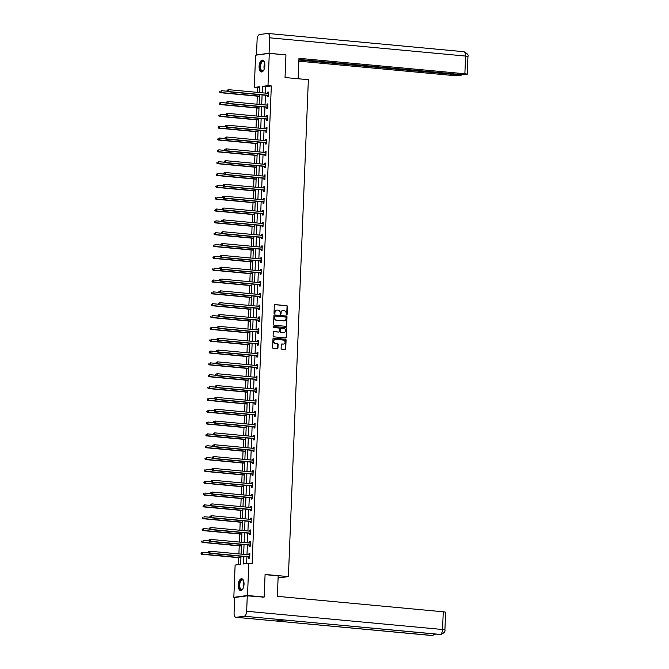 <?xml version="1.0" encoding="UTF-8"?>
<svg xmlns="http://www.w3.org/2000/svg" width="669" height="669" viewBox="0 0 669 669"><rect width="100%" height="100%" fill="white"/><g stroke="black" fill="none" stroke-linecap="round" stroke-linejoin="round"><path stroke-width="1" d="M286.625 314.882A0.527 0.46 82.4 0 0 287.101 314.405L287.419 306.494A0.753 0.652 82.4 0 0 286.8 305.683L275.026 304.587A0.753 0.652 82.4 0 0 274.34 305.273L274.022 313.184A0.527 0.46 82.4 0 0 274.942 313.268L274.984 312.247A2.392 2.091 82.4 0 1 277.167 310.056L278.153 310.148A2.392 2.091 82.4 0 1 280.144 312.724L280.11 313.753A0.527 0.46 82.4 0 0 281.022 313.836L281.064 312.816A2.392 2.091 82.4 0 1 283.255 310.625L284.233 310.717A2.392 2.091 82.4 0 1 286.232 313.293L286.19 314.321A0.527 0.46 82.4 0 0 286.625 314.882M286.524 314.856A0.527 0.46 82.4 0 0 286.733 314.455L287.051 306.544A0.753 0.652 82.4 0 0 286.424 305.733L274.725 304.646M274.357 313.728A0.527 0.46 82.4 0 0 274.566 313.318L274.984 312.247M280.445 314.296A0.527 0.46 82.4 0 0 280.654 313.886L281.064 312.816M238.256 585.032A5.946 2.852 95.3 0 1 241.693 578.718A5.946 2.852 95.3 0 1 244.026 584.263A5.946 2.852 95.3 0 1 240.589 590.568A5.946 2.852 95.3 0 1 238.256 585.032M259.087 66.432A5.946 2.852 95.3 0 1 262.524 60.126A5.946 2.852 95.3 0 1 264.857 65.662A5.946 2.852 95.3 0 1 261.42 71.976A5.946 2.852 95.3 0 1 259.087 66.432M281.114 348.39A0.753 0.652 82.4 0 0 281.733 349.201L285.036 349.511A0.753 0.652 82.4 0 0 285.722 348.825L286.073 340.036A0.753 0.652 82.4 0 0 285.454 339.233L273.68 338.138A0.753 0.652 82.4 0 0 272.994 338.815L272.643 347.604A0.753 0.652 82.4 0 0 273.261 348.415L277.259 348.783A0.753 0.652 82.4 0 0 277.936 348.097L278.087 344.334A0.753 0.652 82.4 0 0 277.468 343.532L275.486 343.348A1.999 1.748 82.4 0 1 275.645 339.367L283.397 340.086A1.999 1.748 82.4 0 1 283.238 344.067L281.942 343.95A0.753 0.652 82.4 0 0 281.264 344.635L281.114 348.39M259.823 87.463L254.304 87.447L255.6 55.201L269.289 53.378L285.947 54.933L285.036 77.537L308.359 79.711L288.398 576.611L265.083 574.437L264.171 597.041L247.513 595.494L233.824 597.317L235.12 565.071L240.673 564.335L240.991 556.223M269.289 53.378L267.993 85.624L262.44 86.36L262.181 92.807M243.558 556.457L243.257 563.992L248.809 563.248L252.138 563.566L271.321 85.933L267.993 85.624M248.809 563.248L247.513 595.494M285.964 326.347A0.753 0.652 82.4 0 0 286.65 325.669L287.001 316.88A0.753 0.652 82.4 0 0 286.382 316.069L274.608 314.974A0.753 0.652 82.4 0 0 273.922 315.659L273.571 324.448A0.753 0.652 82.4 0 0 274.198 325.251L285.964 326.347M286.541 328.454L286.19 337.243A0.753 0.652 82.4 0 1 285.504 337.929L273.73 336.833A0.753 0.652 82.4 0 1 273.103 336.03L273.261 332.267A0.753 0.652 82.4 0 1 273.939 331.581L278.714 332.025A0.753 0.652 82.4 0 0 279.399 331.339L279.5 328.847A0.753 0.652 82.4 0 0 278.873 328.044L273.905 327.576A0.527 0.46 82.4 0 1 273.947 326.539L285.914 327.651A0.753 0.652 82.4 0 1 286.541 328.454L286.19 337.243M278.095 577.983L288.398 576.611M271.321 85.933L265.777 86.669L265.518 93.116M265.434 95.224L265.041 104.949M264.957 107.057L264.564 116.782M264.481 118.89L264.088 128.624M264.004 130.723L263.611 140.457M263.527 142.556L263.134 152.289M263.051 154.397L262.666 164.122M262.583 166.23L262.189 175.955M262.106 178.063L261.713 187.797M261.629 189.896L261.236 199.63M261.153 201.729L260.759 211.463M260.676 213.57L260.283 223.295M260.199 225.403L259.815 235.128M259.723 237.236L259.338 246.961M259.254 249.069L258.861 258.803M258.778 260.902L258.385 270.636M258.301 272.743L257.908 282.469M257.824 284.576L257.431 294.301M257.348 296.409L256.963 306.134M256.871 308.242L256.486 317.976M256.403 320.075L256.01 329.809M255.926 331.916L255.533 341.642M255.449 343.749L255.056 353.475M254.973 355.582L254.58 365.307M254.496 367.415L254.111 377.149M254.019 379.248L253.635 388.982M253.551 391.089L253.158 400.815M253.074 402.922L252.681 412.648M252.598 414.755L252.205 424.481M252.121 426.588L251.728 436.322M251.644 438.421L251.251 448.155M251.168 450.262L250.783 459.988M250.699 462.095L250.306 471.821M250.223 473.928L249.83 483.654M249.746 485.761L249.353 495.495M249.269 497.594L248.876 507.328M248.793 509.435L248.4 519.161M248.316 521.268L247.931 530.994M247.839 533.101L247.455 542.827M247.371 544.934L246.978 554.668M246.894 556.767L246.618 563.541M267.349 95.5L267.299 96.729L268.227 96.604L268.411 92.054L267.483 92.18L267.441 93.292M266.872 107.333L266.831 108.562L267.751 108.437L267.935 103.887L267.006 104.013L266.964 105.133M266.404 119.166L266.354 120.395L267.274 120.278L267.458 115.72L266.538 115.846L266.488 116.966M265.928 131.007L265.877 132.228L266.797 132.111L266.981 127.553L266.061 127.679L266.011 128.799M265.451 142.84L265.401 144.069L266.329 143.944L266.505 139.395L265.585 139.512L265.543 140.632M264.974 154.673L264.924 155.902L265.852 155.777L266.036 151.227L265.108 151.353L265.066 152.465M264.498 166.506L264.447 167.735L265.376 167.61L265.56 163.06L264.631 163.186L264.589 164.306M264.021 178.339L263.971 179.568L264.899 179.451L265.083 174.893L264.155 175.019L264.113 176.139M263.553 190.18L263.502 191.401L264.422 191.284L264.606 186.726L263.686 186.852L263.636 187.972M263.076 202.013L263.026 203.242L263.946 203.117L264.13 198.568L263.21 198.685L263.16 199.805M262.599 213.846L262.549 215.075L263.477 214.95L263.653 210.4L262.733 210.526L262.683 211.638M262.123 225.679L262.072 226.908L263.001 226.783L263.185 222.233L262.256 222.359L262.215 223.479M261.646 237.512L261.596 238.741L262.524 238.616L262.708 234.066L261.78 234.192L261.738 235.312M261.169 249.353L261.119 250.574L262.047 250.457L262.231 245.899L261.303 246.025L261.261 247.145M260.701 261.186L260.651 262.415L261.571 262.29L261.755 257.741L260.826 257.858L260.785 258.978M260.224 273.019L260.174 274.248L261.094 274.123L261.278 269.574L260.358 269.699L260.308 270.811M259.748 284.852L259.697 286.081L260.626 285.956L260.801 281.406L259.881 281.532L259.831 282.653M259.271 296.685L259.221 297.914L260.149 297.789L260.333 293.239L259.405 293.365L259.363 294.485M258.794 308.526L258.744 309.747L259.672 309.63L259.856 305.072L258.928 305.198L258.886 306.318M258.318 320.359L258.267 321.588L259.196 321.463L259.38 316.914L258.451 317.031L258.41 318.151M257.841 332.192L257.799 333.421L258.719 333.296L258.903 328.747L257.975 328.864L257.933 329.984M257.373 344.025L257.322 345.254L258.242 345.129L258.426 340.58L257.506 340.705L257.456 341.817M256.896 355.858L256.846 357.087L257.774 356.962L257.95 352.412L257.03 352.538L256.98 353.658M256.419 367.699L256.369 368.92L257.297 368.803L257.481 364.245L256.553 364.371L256.511 365.491M255.943 379.532L255.893 380.761L256.821 380.636L257.005 376.087L256.076 376.204L256.035 377.324M255.466 391.365L255.416 392.594L256.344 392.469L256.528 387.92L255.6 388.037L255.558 389.157M254.989 403.198L254.948 404.427L255.867 404.302L256.051 399.753L255.123 399.878L255.081 400.99M254.521 415.031L254.471 416.26L255.391 416.135L255.575 411.586L254.655 411.711L254.605 412.832M254.044 426.872L253.994 428.093L254.914 427.976L255.098 423.418L254.178 423.544L254.128 424.664M253.568 438.705L253.518 439.934L254.446 439.809L254.621 435.26L253.702 435.377L253.66 436.497M253.091 450.538L253.041 451.767L253.969 451.642L254.153 447.093L253.225 447.21L253.183 448.33M252.614 462.371L252.564 463.6L253.492 463.475L253.676 458.926L252.748 459.051L252.706 460.163M252.138 474.204L252.088 475.433L253.016 475.308L253.2 470.759L252.272 470.884L252.23 472.005M251.669 486.037L251.619 487.266L252.539 487.149L252.723 482.592L251.803 482.717L251.753 483.838M251.193 497.878L251.143 499.107L252.062 498.982L252.246 494.424L251.327 494.55L251.276 495.67M250.716 509.711L250.666 510.94L251.594 510.815L251.77 506.266L250.85 506.383L250.8 507.503M250.239 521.544L250.189 522.773L251.118 522.648L251.301 518.099L250.373 518.224L250.331 519.336M249.763 533.377L249.713 534.606L250.641 534.481L250.825 529.932L249.897 530.057L249.855 531.178M249.286 545.21L249.236 546.439L250.164 546.322L250.348 541.765L249.42 541.89L249.378 543.011M248.818 557.051L248.768 558.281L249.688 558.155L249.872 553.598L248.943 553.723L248.901 554.844M257.632 87.756L257.448 92.364M257.297 96.135L256.971 104.197M256.821 107.977L256.495 116.038M256.344 119.81L256.026 127.871M255.867 131.642L255.55 139.704M255.399 143.475L255.073 151.537M254.922 155.308L254.596 163.37M254.446 167.15L254.12 175.203M253.969 178.983L253.643 187.044M253.492 190.816L253.175 198.877M253.016 202.648L252.698 210.71M252.548 214.481L252.221 222.543M252.071 226.323L251.745 234.376M251.594 238.156L251.268 246.217M251.118 249.989L250.791 258.05M250.641 261.822L250.315 269.883M250.164 273.654L249.846 281.716M249.688 285.487L249.37 293.549M249.219 297.329L248.893 305.39M248.743 309.162L248.416 317.223M248.266 320.995L247.94 329.056M247.789 332.828L247.463 340.889M247.313 344.66L246.995 352.722M246.836 356.502L246.518 364.563M246.368 368.335L246.041 376.396M245.891 380.168L245.565 388.229M245.414 392.001L245.088 400.062M244.938 403.833L244.611 411.895M244.461 415.675L244.143 423.736M243.984 427.508L243.667 435.569M243.516 439.341L243.19 447.402M243.039 451.174L242.713 459.235M242.563 463.007L242.237 471.068M242.086 474.848L241.76 482.909M241.609 486.681L241.283 494.742M241.133 498.514L240.815 506.575M240.664 510.347L240.338 518.408M240.188 522.18L239.862 530.241M239.711 534.021L239.385 542.082M239.234 545.854L238.908 553.915M238.758 557.687L238.482 564.628M235.154 597.442L233.824 597.317M264.171 597.041L262.608 597.25M259.614 92.565L259.856 86.702L254.304 87.447M241.083 554.116L241.467 544.382M241.551 542.283L241.944 532.549M242.027 530.45L242.421 520.716M242.504 518.609L242.897 508.883M242.981 506.776L243.374 497.05M243.457 494.943L243.851 485.209M243.934 483.11L244.319 473.376M244.402 471.277L244.795 461.543M244.879 459.436L245.272 449.71M245.356 447.603L245.749 437.877M245.832 435.77L246.225 426.036M246.309 423.937L246.702 414.203M246.786 412.104L247.17 402.37M247.262 400.263L247.647 390.537M247.731 388.43L248.124 378.704M248.207 376.597L248.6 366.863M248.684 364.764L249.077 355.03M249.161 352.931L249.554 343.197M249.637 341.09L250.022 331.364M250.114 329.257L250.499 319.531M250.582 317.424L250.975 307.698M251.059 305.591L251.452 295.857M251.536 293.758L251.929 284.024M252.012 281.917L252.405 272.191M252.489 270.084L252.874 260.358M252.966 258.251L253.35 248.525M253.434 246.418L253.827 236.684M253.911 234.585L254.304 224.851M254.387 222.744L254.78 213.018M254.864 210.911L255.257 201.185M255.341 199.078L255.734 189.352M255.817 187.245L256.202 177.511M256.286 175.412L256.679 165.678M256.762 163.571L257.155 153.845M257.239 151.738L257.632 142.012M257.716 139.905L258.109 130.179M258.192 128.072L258.585 118.338M258.669 116.239L259.054 106.505M259.146 104.397L259.53 94.672M262.097 94.914L261.704 104.64M261.621 106.747L261.236 116.473M261.144 118.58L260.759 128.306M260.676 130.413L260.283 140.147M260.199 142.246L259.806 151.98M259.723 154.087L259.329 163.813M259.246 165.92L258.853 175.646M258.769 177.753L258.385 187.479M258.293 189.586L257.908 199.32M257.824 201.419L257.431 211.153M257.348 213.26L256.955 222.986M256.871 225.093L256.478 234.819M256.394 236.926L256.001 246.652M255.918 248.759L255.533 258.493M255.441 260.592L255.056 270.326M254.973 272.434L254.58 282.159M254.496 284.266L254.103 293.992M254.019 296.099L253.626 305.825M253.543 307.932L253.15 317.666M253.066 319.765L252.673 329.499M252.589 331.598L252.205 341.332M252.121 343.44L251.728 353.165M251.644 355.272L251.251 364.998M251.168 367.105L250.775 376.839M250.691 378.938L250.298 388.672M250.214 390.771L249.821 400.505M249.738 402.613L249.353 412.338M249.261 414.446L248.876 424.171M248.793 426.278L248.4 436.012M248.316 438.111L247.923 447.845M247.839 449.944L247.446 459.678M247.363 461.786L246.97 471.511M246.886 473.619L246.501 483.344M246.409 485.451L246.025 495.185M245.941 497.284L245.548 507.018M245.464 509.117L245.071 518.851M244.988 520.959L244.595 530.684M244.511 532.792L244.118 542.517M244.034 544.625L243.65 554.35M265.777 86.669L262.44 86.36M267.483 92.18L268.403 92.263M267.006 104.013L267.926 104.096M266.538 115.846L267.449 115.929M266.061 127.679L266.973 127.762M265.585 139.512L266.496 139.604M265.108 151.353L266.028 151.437M264.631 163.186L265.551 163.269M264.155 175.019L265.075 175.102M263.686 186.852L264.598 186.935M263.21 198.685L264.121 198.777M262.733 210.526L263.645 210.61M262.256 222.359L263.176 222.443M261.78 234.192L262.7 234.275M261.303 246.025L262.223 246.108M260.826 257.858L261.746 257.95M260.358 269.699L261.27 269.783M259.881 281.532L260.793 281.616M259.405 293.365L260.325 293.448M258.928 305.198L259.848 305.281M258.451 317.031L259.371 317.114M257.975 328.864L258.895 328.956M257.506 340.705L258.418 340.789M257.03 352.538L257.941 352.622M256.553 364.371L257.473 364.454M256.076 376.204L256.996 376.287M255.6 388.037L256.52 388.129M255.123 399.878L256.043 399.962M254.655 411.711L255.566 411.795M254.178 423.544L255.09 423.628M253.702 435.377L254.613 435.46M253.225 447.21L254.145 447.302M252.748 459.051L253.668 459.135M252.272 470.884L253.191 470.968M251.803 482.717L252.715 482.801M251.327 494.55L252.238 494.634M250.85 506.383L251.761 506.475M250.373 518.224L251.293 518.308M249.897 530.057L250.816 530.141M249.42 541.89L250.34 541.974M248.943 553.723L249.863 553.807M282.653 310.667A2.392 2.091 82.4 0 0 280.696 312.858M276.573 310.098A2.392 2.091 82.4 0 0 274.608 312.298M285.906 326.347A0.753 0.652 82.4 0 0 286.282 325.711L286.633 316.93A0.753 0.652 82.4 0 0 286.014 316.119L274.307 315.032M286.056 317.616A0.527 0.46 82.4 0 0 285.621 317.047L275.285 316.086A0.527 0.46 82.4 0 0 274.808 316.562L274.767 317.641A2.392 2.091 82.4 0 0 276.757 320.225L283.823 320.877A2.392 2.091 82.4 0 0 286.014 318.695L286.056 317.616M275.11 316.111L274.917 316.136A0.527 0.46 82.4 0 0 274.441 316.613L274.808 316.562M284.049 320.886A2.392 2.091 82.4 0 1 283.455 320.928L276.389 320.275A2.392 2.091 82.4 0 1 274.39 317.691L274.441 316.613M285.437 337.92A0.753 0.652 82.4 0 0 285.814 337.293M273.638 331.64L278.346 332.075A0.753 0.652 82.4 0 0 278.597 332.041M273.696 326.597L285.914 327.651M283.673 332.485A1.999 1.748 82.4 0 0 283.832 328.504L281.097 328.253A0.753 0.652 82.4 0 0 280.411 328.931L280.319 331.431A0.753 0.652 82.4 0 0 280.938 332.234L283.296 332.535A1.999 1.748 82.4 0 0 283.832 332.493M280.846 328.287L280.729 328.303A0.753 0.652 82.4 0 0 280.043 328.981L280.411 328.931M283.296 332.535L280.57 332.284A0.753 0.652 82.4 0 1 279.943 331.481L280.043 328.981M286.173 328.504A0.753 0.652 82.4 0 0 285.546 327.701M283.397 344.075A1.999 1.748 82.4 0 1 282.87 344.117L281.641 344.008M275.118 339.409A1.999 1.748 82.4 0 0 275.118 343.398L275.486 343.348M277.192 348.775A0.753 0.652 82.4 0 0 277.568 348.148L277.719 344.384A0.753 0.652 82.4 0 0 277.1 343.582L275.118 343.398M284.969 349.502A0.753 0.652 82.4 0 0 285.354 348.875L285.705 340.086A0.753 0.652 82.4 0 0 285.078 339.283L273.37 338.188M227.176 91.218L221.163 90.658L221.088 92.556L220.168 92.682L259.463 96.344M219.967 91.946L220.001 91.185L219.599 91.996L221.088 92.556L259.472 96.135M220.168 92.682L219.599 91.996M227.025 90.248L227 91.009L227.025 90.248L228.564 89.671L268.01 93.351A0.761 0.669 82.4 0 0 268.261 93.317L268.361 93.284M227.401 90.198L228.564 89.671L228.489 91.569L227.56 91.695L267.006 95.366A0.761 0.669 82.4 0 1 267.257 95.45L268.252 96.002M268.277 95.374L268.177 95.324A0.761 0.669 82.4 0 0 267.935 95.249L228.489 91.569L227.368 90.959M267.675 93.317L268.369 93.066M227 91.009L227.56 91.695M263.787 70.078A5.151 2.467 95.3 0 1 263.452 70.513A5.151 2.467 95.3 0 1 260.241 68.949A5.151 2.467 95.3 0 1 261.044 62.409A5.151 2.467 95.3 0 1 264.247 61.933A5.151 2.467 95.3 0 1 264.498 62.426M264.347 62.108A4.767 2.291 -84.7 0 0 263.277 61.381A4.767 2.291 -84.7 0 0 261.002 63.798A4.767 2.291 -84.7 0 0 260.734 68.765A4.767 2.291 -84.7 0 0 262.39 70.872A4.767 2.291 -84.7 0 0 263.578 70.354M262.884 60.21A5.912 2.835 -84.7 0 0 260.182 63.363A5.912 2.835 -84.7 0 0 259.898 69.367A5.912 2.835 -84.7 0 0 261.788 71.959M242.956 588.678A5.151 2.467 95.3 0 1 242.621 589.113A5.151 2.467 95.3 0 1 239.41 587.541A5.151 2.467 95.3 0 1 240.213 581.001A5.151 2.467 95.3 0 1 243.416 580.533A5.151 2.467 95.3 0 1 243.667 581.018M243.524 580.709A4.767 2.291 -84.7 0 0 242.446 579.981A4.767 2.291 -84.7 0 0 240.171 582.39A4.767 2.291 -84.7 0 0 239.912 587.365A4.767 2.291 -84.7 0 0 241.568 589.473A4.767 2.291 -84.7 0 0 242.755 588.954M242.053 578.802A5.912 2.835 -84.7 0 0 239.351 581.955A5.912 2.835 -84.7 0 0 239.076 587.967A5.912 2.835 -84.7 0 0 240.957 590.551M298.148 78.758L298.968 58.32L464.871 73.774L465.591 56.062L269.699 37.815L269.072 53.252L285.395 54.875M298.851 61.163L452.294 75.446A4.574 0.435 -177.7 0 0 458.516 75.53L461.267 75.162L298.901 60.034M269.699 37.815A4.691 2.25 -84.7 0 0 267.851 33.45A4.691 2.25 -84.7 0 0 267.608 33.458L259.58 34.52A4.691 2.25 -84.7 0 0 257.113 39.496L256.495 54.933L269.072 53.252M298.926 59.449L463.893 74.811L466.653 74.443A4.574 0.435 -177.7 0 0 467.23 74.251A4.574 0.435 -177.7 0 0 464.871 73.774M461.292 74.568L461.267 75.162M284.944 54.833L285.395 54.774M256.495 54.933L257.164 54.992M265.075 574.638L278.179 575.858L277.359 596.338L443.263 611.792A4.574 0.435 2.3 0 1 445.621 612.269L444.91 629.989A4.574 0.435 2.3 0 0 442.552 629.504L443.263 611.792M236.174 617.303L276.146 621.024L284.174 619.954L244.202 616.233L236.174 617.303A4.691 2.25 -84.7 0 1 235.923 617.303A4.691 2.25 -84.7 0 1 234.083 612.938L234.702 597.501L247.279 595.828L263.619 597.116M244.202 616.233A4.691 2.25 -84.7 0 0 246.66 611.265L247.279 595.828M439.642 634.429A4.691 2.25 -84.7 0 0 439.859 634.48A4.691 2.25 -84.7 0 0 440.093 634.48L440.879 634.463C444.116 632.983 445.462 631.494 444.91 629.989M431.572 635.5A4.691 2.25 -84.7 0 0 431.814 635.55A4.691 2.25 -84.7 0 0 432.065 635.542L435.619 634.087M226.699 103.051L220.686 102.491L220.611 104.389L219.691 104.515L258.987 108.177M219.491 103.779L219.524 103.018L219.123 103.829L220.611 104.389L258.995 107.968M219.691 104.515L219.123 103.829M226.222 114.892L220.218 114.332L220.134 116.222L219.215 116.347L258.518 120.01M219.014 115.612L219.047 114.851L218.646 115.662L220.134 116.222L258.527 119.801M219.215 116.347L218.646 115.662M226.557 102.081L226.523 102.842L226.557 102.081L228.087 101.512L267.533 105.184A0.761 0.669 82.4 0 0 267.784 105.15L267.884 105.117M226.925 102.031L228.087 101.512L228.012 103.402L227.092 103.528L266.53 107.199A0.761 0.669 82.4 0 1 266.78 107.283L267.776 107.843M267.801 107.216L267.709 107.157A0.761 0.669 82.4 0 0 267.458 107.082L228.012 103.402L226.891 102.792M267.199 105.15L267.893 104.908M226.523 102.842L227.092 103.528M226.08 113.922L226.047 114.675L226.08 113.922L227.611 113.345L267.056 117.016A0.761 0.669 82.4 0 0 267.307 116.983L267.408 116.95M226.448 113.872L227.611 113.345L227.535 115.244L226.615 115.361L266.061 119.04A0.761 0.669 82.4 0 1 266.304 119.115L267.299 119.676M267.324 119.049L267.232 118.99A0.761 0.669 82.4 0 0 266.981 118.915L227.535 115.244L226.415 114.625M266.73 116.983L267.416 116.74M226.047 114.675L226.615 115.361M225.746 126.725L219.741 126.165L219.666 128.063L218.738 128.18L258.042 131.843M218.546 127.445L218.571 126.692L218.169 127.495L219.666 128.063L258.05 131.634M218.738 128.18L218.169 127.495M225.269 138.558L219.265 137.998L219.189 139.896L218.261 140.022L257.565 143.676M218.069 139.286L218.094 138.525L217.693 139.328L219.189 139.896L257.573 143.467M218.261 140.022L217.693 139.328M224.792 150.391L218.788 149.831L218.713 151.729L217.785 151.855L257.088 155.509M217.592 151.119L217.626 150.358L217.224 151.169L218.713 151.729L257.097 155.308M217.785 151.855L217.224 151.169M225.604 125.755L225.57 126.508L225.604 125.755L227.142 125.178L266.588 128.849A0.761 0.669 82.4 0 0 266.839 128.824L266.931 128.782M225.971 125.705L227.142 125.178L227.067 127.077L226.139 127.202L265.585 130.873A0.761 0.669 82.4 0 1 265.827 130.948L266.822 131.509M266.847 130.881L266.755 130.823A0.761 0.669 82.4 0 0 266.505 130.748L227.067 127.077L225.946 126.466M266.254 128.824L266.939 128.573M225.57 126.508L226.139 127.202M225.127 137.588L225.093 138.349L225.127 137.588L226.666 137.011L266.111 140.691A0.761 0.669 82.4 0 0 266.362 140.657L266.463 140.615M225.495 137.538L226.666 137.011L226.59 138.909L225.662 139.035L265.108 142.706A0.761 0.669 82.4 0 1 265.35 142.781L266.354 143.342M266.379 142.714L266.279 142.664A0.761 0.669 82.4 0 0 266.036 142.581L226.59 138.909L225.47 138.299M265.777 140.657L266.471 140.406M225.093 138.349L225.662 139.035M224.65 149.421L224.625 150.182L224.65 149.421L226.189 148.844L265.635 152.524A0.761 0.669 82.4 0 0 265.886 152.49L265.986 152.457M225.018 149.371L226.189 148.844L226.114 150.742L225.185 150.868L264.631 154.539A0.761 0.669 82.4 0 1 264.882 154.623L265.877 155.175M265.902 154.547L265.802 154.497A0.761 0.669 82.4 0 0 265.56 154.422L226.114 150.742L224.993 150.132M265.3 152.49L265.994 152.239M224.625 150.182L225.185 150.868M224.324 162.224L218.311 161.664L218.236 163.562L217.308 163.688L256.612 167.35M217.116 162.952L217.149 162.191L216.748 163.002L218.236 163.562L256.62 167.141M217.308 163.688L216.748 163.002M224.174 161.254L224.148 162.015L224.174 161.254L225.712 160.685L265.158 164.357A0.761 0.669 82.4 0 0 265.409 164.323L265.509 164.29M224.55 161.204L225.712 160.685L225.637 162.575L224.709 162.701L264.155 166.372A0.761 0.669 82.4 0 1 264.406 166.456L265.401 167.016M265.426 166.38L265.325 166.33A0.761 0.669 82.4 0 0 265.083 166.255L225.637 162.575L224.516 161.965M264.824 164.323L265.518 164.081M224.148 162.015L224.709 162.701M223.847 174.065L217.835 173.505L217.76 175.395L216.84 175.521L256.135 179.183M216.639 174.785L216.672 174.024L216.271 174.835L217.76 175.395L256.143 178.974M216.84 175.521L216.271 174.835M223.705 173.095L223.672 173.848L223.705 173.095L225.236 172.518L264.681 176.19A0.761 0.669 82.4 0 0 264.932 176.156L265.033 176.123M224.073 173.045L225.236 172.518L225.16 174.417L224.24 174.534L263.678 178.213A0.761 0.669 82.4 0 1 263.929 178.288L264.924 178.849M264.949 178.222L264.857 178.163A0.761 0.669 82.4 0 0 264.606 178.088L225.16 174.417L224.04 173.798M264.347 176.156L265.041 175.914M223.672 173.848L224.24 174.534M223.371 185.898L217.366 185.338L217.283 187.236L216.363 187.353L255.667 191.016M216.162 186.618L216.196 185.865L215.794 186.668L217.283 187.236L255.675 190.807M216.363 187.353L215.794 186.668M223.229 184.928L223.195 185.681L223.229 184.928L224.759 184.351L264.205 188.022A0.761 0.669 82.4 0 0 264.456 187.997L264.556 187.956M223.597 184.878L224.759 184.351L224.684 186.25L223.764 186.375L263.21 190.046A0.761 0.669 82.4 0 1 263.452 190.121L264.447 190.682M264.472 190.055L264.38 189.996A0.761 0.669 82.4 0 0 264.13 189.921L224.684 186.25L223.563 185.639M263.879 187.997L264.564 187.746M223.195 185.681L223.764 186.375M222.894 197.731L216.89 197.171L216.815 199.069L215.886 199.195L255.19 202.849M215.694 198.459L215.719 197.698L215.318 198.501L216.815 199.069L255.198 202.64M215.886 199.195L215.318 198.501M222.752 196.761L222.718 197.522L222.752 196.761L224.291 196.184L263.728 199.864A0.761 0.669 82.4 0 0 263.979 199.83L264.079 199.788M223.12 196.711L224.291 196.184L224.207 198.083L223.287 198.208L262.733 201.879A0.761 0.669 82.4 0 1 262.976 201.954L263.971 202.515M263.996 201.887L263.904 201.837A0.761 0.669 82.4 0 0 263.653 201.754L224.207 198.083L223.086 197.472M263.402 199.83L264.088 199.579M222.718 197.522L223.287 198.208M222.417 209.564L216.413 209.004L216.338 210.902L215.41 211.028L254.713 214.682M215.217 210.292L215.242 209.531L214.841 210.342L216.338 210.902L254.722 214.481M215.41 211.028L214.841 210.342M222.275 208.594L222.242 209.355L222.275 208.594L223.814 208.017L263.26 211.697A0.761 0.669 82.4 0 0 263.511 211.663L263.611 211.63M222.643 208.544L223.814 208.017L223.739 209.915L222.81 210.041L262.256 213.712A0.761 0.669 82.4 0 1 262.499 213.796L263.494 214.348M263.519 213.72L263.427 213.67A0.761 0.669 82.4 0 0 263.185 213.587L223.739 209.915L222.618 209.305M262.925 211.663L263.619 211.412M222.242 209.355L222.81 210.041M221.941 221.397L215.936 220.837L215.861 222.735L214.933 222.861L254.237 226.523M214.741 222.125L214.766 221.364L214.373 222.175L215.861 222.735L254.245 226.314M214.933 222.861L214.373 222.175M221.799 220.427L221.774 221.188L221.799 220.427L223.337 219.858L262.783 223.53A0.761 0.669 82.4 0 0 263.034 223.496L263.134 223.463M222.167 220.377L223.337 219.858L223.262 221.748L222.334 221.874L261.78 225.545A0.761 0.669 82.4 0 1 262.031 225.629L263.026 226.189M263.051 225.553L262.95 225.503A0.761 0.669 82.4 0 0 262.708 225.428L223.262 221.748L222.141 221.138M262.449 223.496L263.143 223.254M221.774 221.188L222.334 221.874M221.472 233.238L215.46 232.678L215.385 234.568L214.456 234.694L253.76 238.356M214.264 233.958L214.297 233.197L213.896 234.008L215.385 234.568L253.768 238.147M214.456 234.694L213.896 234.008M221.322 232.268L221.297 233.021L221.322 232.268L222.861 231.691L262.307 235.363A0.761 0.669 82.4 0 0 262.557 235.329L262.658 235.296M221.698 232.218L222.861 231.691L222.785 233.59L221.857 233.707L261.303 237.386A0.761 0.669 82.4 0 1 261.554 237.462L262.549 238.022M262.574 237.395L262.474 237.336A0.761 0.669 82.4 0 0 262.231 237.261L222.785 233.59L221.665 232.971M261.972 235.329L262.666 235.087M221.297 233.021L221.857 233.707M220.996 245.071L214.983 244.511L214.908 246.409L213.988 246.527L253.283 250.189M213.787 245.791L213.821 245.038L213.419 245.841L214.908 246.409L253.292 249.98M213.988 246.527L213.419 245.841M220.845 244.101L220.82 244.854L220.845 244.101L222.384 243.524L261.83 247.196A0.761 0.669 82.4 0 0 262.081 247.162L262.181 247.129M221.222 244.051L222.384 243.524L222.309 245.423L221.389 245.548L260.826 249.219A0.761 0.669 82.4 0 1 261.077 249.294L262.072 249.855M262.097 249.228L261.997 249.169A0.761 0.669 82.4 0 0 261.755 249.094L222.309 245.423L221.188 244.812M261.495 247.17L262.189 246.92M220.82 244.854L221.389 245.548M220.519 256.904L214.506 256.344L214.431 258.242L213.511 258.368L252.807 262.022M213.311 257.632L213.344 256.871L212.943 257.674L214.431 258.242L252.815 261.813M213.511 258.368L212.943 257.674M220.377 255.934L220.344 256.695L220.377 255.934L221.907 255.357L261.353 259.028A0.761 0.669 82.4 0 0 261.604 259.003L261.704 258.962M220.745 255.884L221.907 255.357L221.832 257.256L220.912 257.381L260.358 261.052A0.761 0.669 82.4 0 1 260.601 261.127L261.596 261.688M261.621 261.061L261.529 261.01A0.761 0.669 82.4 0 0 261.278 260.927L221.832 257.256L220.711 256.645M261.027 259.003L261.713 258.752M220.344 256.695L220.912 257.381M220.042 268.737L214.038 268.177L213.963 270.075L213.035 270.201L252.338 273.855M212.834 269.465L212.867 268.704L212.466 269.515L213.963 270.075L252.347 273.654M213.035 270.201L212.466 269.515M219.9 267.767L219.867 268.528L219.9 267.767L221.439 267.19L260.877 270.87A0.761 0.669 82.4 0 0 261.127 270.836L261.228 270.803M220.268 267.717L221.439 267.19L221.355 269.089L220.436 269.214L259.881 272.885A0.761 0.669 82.4 0 1 260.124 272.969L261.119 273.521M261.144 272.893L261.052 272.843A0.761 0.669 82.4 0 0 260.801 272.76L221.355 269.089L220.235 268.478M260.55 270.836L261.236 270.585M219.867 268.528L220.436 269.214M219.566 280.57L213.562 280.01L213.486 281.908L212.558 282.034L251.862 285.696M212.366 281.298L212.391 280.537L211.989 281.348L213.486 281.908L251.87 285.487M212.558 282.034L211.989 281.348M219.424 279.6L219.39 280.361L219.424 279.6L220.962 279.032L260.408 282.703A0.761 0.669 82.4 0 0 260.659 282.669L260.759 282.636M219.792 279.55L220.962 279.032L220.887 280.921L219.959 281.047L259.405 284.718A0.761 0.669 82.4 0 1 259.647 284.802L260.642 285.362M260.667 284.726L260.576 284.676A0.761 0.669 82.4 0 0 260.325 284.601L220.887 280.921L219.767 280.311M260.074 282.669L260.768 282.427M219.39 280.361L219.959 281.047M219.089 292.412L213.085 291.851L213.01 293.741L212.081 293.867L251.385 297.529M211.889 293.131L211.914 292.37L211.521 293.181L213.01 293.741L251.393 297.32M212.081 293.867L211.521 293.181M218.947 291.433L218.914 292.194L218.947 291.433L220.486 290.864L259.932 294.536A0.761 0.669 82.4 0 0 260.182 294.502L260.283 294.469M219.315 291.391L220.486 290.864L220.41 292.763L219.482 292.88L258.928 296.559A0.761 0.669 82.4 0 1 259.179 296.635L260.174 297.195M260.199 296.568L260.099 296.509A0.761 0.669 82.4 0 0 259.856 296.434L220.41 292.763L219.29 292.144M259.597 294.502L260.291 294.26M218.914 292.194L219.482 292.88M218.621 304.244L212.608 303.684L212.533 305.582L211.605 305.7L250.908 309.362M211.412 304.964L211.446 304.211L211.044 305.014L212.533 305.582L250.917 309.153M211.605 305.7L211.044 305.014M218.47 303.274L218.445 304.027L218.47 303.274L220.009 302.697L259.455 306.369A0.761 0.669 82.4 0 0 259.706 306.335L259.806 306.302M218.847 303.224L220.009 302.697L219.934 304.596L219.006 304.713L258.451 308.392A0.761 0.669 82.4 0 1 258.702 308.468L259.697 309.028M259.723 308.401L259.622 308.342A0.761 0.669 82.4 0 0 259.38 308.267L219.934 304.596L218.813 303.985M259.12 306.343L259.815 306.093M218.445 304.027L219.006 304.713M218.144 316.077L212.132 315.517L212.056 317.415L211.136 317.541L250.432 321.195M210.936 316.805L210.969 316.044L210.568 316.847L212.056 317.415L250.44 320.986M211.136 317.541L210.568 316.847M217.994 315.107L217.969 315.868L217.994 315.107L219.532 314.53L258.978 318.201A0.761 0.669 82.4 0 0 259.229 318.176L259.329 318.135M218.37 315.057L219.532 314.53L219.457 316.429L218.529 316.554L257.975 320.225A0.761 0.669 82.4 0 1 258.226 320.3L259.221 320.861M259.246 320.234L259.146 320.183A0.761 0.669 82.4 0 0 258.903 320.1L219.457 316.429L218.337 315.818M258.644 318.176L259.338 317.926M217.969 315.868L218.529 316.554M217.668 327.91L211.655 327.35L211.58 329.248L210.66 329.374L249.955 333.028M210.459 328.638L210.492 327.877L210.091 328.688L211.58 329.248L249.963 332.819M210.66 329.374L210.091 328.688M217.525 326.94L217.492 327.701L217.525 326.94L219.056 326.363L258.502 330.043A0.761 0.669 82.4 0 0 258.752 330.009L258.853 329.976M217.893 326.89L219.056 326.363L218.98 328.262L218.061 328.387L257.506 332.058A0.761 0.669 82.4 0 1 257.749 332.142L258.744 332.694M258.769 332.067L258.677 332.016A0.761 0.669 82.4 0 0 258.426 331.933L218.98 328.262L217.86 327.651M258.167 330.009L258.861 329.758M217.492 327.701L218.061 328.387M217.191 339.743L211.187 339.183L211.103 341.081L210.183 341.207L249.487 344.87M209.982 340.471L210.016 339.71L209.614 340.521L211.103 341.081L249.495 344.66M210.183 341.207L209.614 340.521M217.049 338.773L217.015 339.534L217.049 338.773L218.587 338.205L258.025 341.876A0.761 0.669 82.4 0 0 258.276 341.842L258.376 341.809M217.417 338.723L218.587 338.205L218.504 340.095L217.584 340.22L257.03 343.891A0.761 0.669 82.4 0 1 257.272 343.975L258.267 344.535M258.293 343.899L258.201 343.849A0.761 0.669 82.4 0 0 257.95 343.774L218.504 340.095L217.383 339.484M257.699 341.842L258.385 341.6M217.015 339.534L217.584 340.22M216.714 351.585L210.71 351.024L210.635 352.914L209.706 353.04L249.01 356.702M209.514 352.304L209.539 351.543L209.138 352.354L210.635 352.914L249.019 356.493M209.706 353.04L209.138 352.354M216.572 350.606L216.539 351.367L216.572 350.606L218.111 350.038L257.557 353.709A0.761 0.669 82.4 0 0 257.808 353.675L257.899 353.642M216.94 350.564L218.111 350.038L218.035 351.936L217.107 352.053L256.553 355.732A0.761 0.669 82.4 0 1 256.796 355.808L257.791 356.368M257.816 355.741L257.724 355.682A0.761 0.669 82.4 0 0 257.473 355.607L218.035 351.936L216.915 351.317M257.222 353.675L257.908 353.433M216.539 351.367L217.107 352.053M216.238 363.418L210.233 362.857L210.158 364.756L209.23 364.873L248.534 368.535M209.037 364.137L209.062 363.384L208.669 364.187L210.158 364.756L248.542 368.326M209.23 364.873L208.669 364.187M216.095 362.447L216.062 363.2L216.095 362.447L217.634 361.87L257.08 365.542A0.761 0.669 82.4 0 0 257.331 365.508L257.431 365.475M216.463 362.397L217.634 361.87L217.559 363.769L216.631 363.886L256.076 367.565A0.761 0.669 82.4 0 1 256.319 367.641L257.322 368.201M257.348 367.574L257.247 367.515A0.761 0.669 82.4 0 0 257.005 367.44L217.559 363.769L216.438 363.15M256.745 365.517L257.44 365.266M216.062 363.2L216.631 363.886M215.761 375.25L209.757 374.69L209.681 376.588L208.753 376.714L248.057 380.368M208.561 375.978L208.594 375.217L208.193 376.02L209.681 376.588L248.065 380.159M208.753 376.714L208.193 376.02M215.619 374.28L215.594 375.041L215.619 374.28L217.157 373.703L256.603 377.375A0.761 0.669 82.4 0 0 256.854 377.349L256.955 377.308M215.995 374.23L217.157 373.703L217.082 375.602L216.154 375.727L255.6 379.398A0.761 0.669 82.4 0 1 255.851 379.474L256.846 380.034M256.871 379.407L256.771 379.356A0.761 0.669 82.4 0 0 256.528 379.273L217.082 375.602L215.962 374.991M256.269 377.349L256.963 377.099M215.594 375.041L216.154 375.727M215.293 387.083L209.28 386.523L209.205 388.421L208.285 388.547L247.58 392.201M208.084 387.811L208.118 387.05L207.716 387.861L209.205 388.421L247.589 391.992M208.285 388.547L207.716 387.861M215.142 386.113L215.117 386.874L215.142 386.113L216.681 385.536L256.127 389.216A0.761 0.669 82.4 0 0 256.378 389.182L256.478 389.149M215.518 386.063L216.681 385.536L216.605 387.435L215.677 387.56L255.123 391.231A0.761 0.669 82.4 0 1 255.374 391.306L256.369 391.867M256.394 391.24L256.294 391.189A0.761 0.669 82.4 0 0 256.051 391.106L216.605 387.435L215.485 386.824M255.792 389.182L256.486 388.932M215.117 386.874L215.677 387.56M214.816 398.916L208.803 398.356L208.728 400.254L207.808 400.38L247.104 404.043M207.607 399.644L207.641 398.883L207.239 399.694L208.728 400.254L247.112 403.833M207.808 400.38L207.239 399.694M214.674 397.946L214.64 398.707L214.674 397.946L216.204 397.378L255.65 401.049A0.761 0.669 82.4 0 0 255.901 401.015L256.001 400.982M215.042 397.896L216.204 397.378L216.129 399.268L215.209 399.393L254.646 403.064A0.761 0.669 82.4 0 1 254.897 403.148L255.893 403.708M255.918 403.073L255.826 403.022A0.761 0.669 82.4 0 0 255.575 402.947L216.129 399.268L215.008 398.657M255.315 401.015L256.01 400.764M214.64 398.707L215.209 399.393M214.339 410.749L208.335 410.197L208.251 412.087L207.331 412.213L246.635 415.875M207.131 411.477L207.164 410.716L206.763 411.527L208.251 412.087L246.644 415.666M207.331 412.213L206.763 411.527M214.197 409.779L214.164 410.54L214.197 409.779L215.727 409.211L255.173 412.882A0.761 0.669 82.4 0 0 255.424 412.848L255.525 412.815M214.565 409.737L215.727 409.211L215.652 411.109L214.732 411.226L254.178 414.905A0.761 0.669 82.4 0 1 254.421 414.981L255.416 415.541M255.441 414.914L255.349 414.855A0.761 0.669 82.4 0 0 255.098 414.78L215.652 411.109L214.532 410.49M254.847 412.848L255.533 412.606M214.164 410.54L214.732 411.226M213.863 422.591L207.858 422.03L207.783 423.929L206.855 424.046L246.159 427.708M206.662 423.31L206.688 422.557L206.286 423.36L207.783 423.929L246.167 427.499M206.855 424.046L206.286 423.36M213.72 421.621L213.687 422.373L213.72 421.621L215.259 421.044L254.705 424.715A0.761 0.669 82.4 0 0 254.956 424.681L255.048 424.648M214.088 421.57L215.259 421.044L215.184 422.942L214.256 423.059L253.702 426.738A0.761 0.669 82.4 0 1 253.944 426.814L254.939 427.374M254.964 426.747L254.872 426.688A0.761 0.669 82.4 0 0 254.621 426.613L215.184 422.942L214.055 422.323M254.371 424.69L255.056 424.439M213.687 422.373L214.256 423.059M213.386 434.424L207.382 433.863L207.306 435.762L206.378 435.879L245.682 439.541M206.186 435.143L206.211 434.39L205.809 435.193L207.306 435.762L245.69 439.332M206.378 435.879L205.809 435.193M213.244 433.453L213.21 434.214L213.244 433.453L214.782 432.876L254.228 436.548A0.761 0.669 82.4 0 0 254.479 436.523L254.58 436.481M213.612 433.403L214.782 432.876L214.707 434.775L213.779 434.9L253.225 438.571A0.761 0.669 82.4 0 1 253.467 438.647L254.471 439.207M254.496 438.58L254.396 438.529A0.761 0.669 82.4 0 0 254.153 438.446L214.707 434.775L213.587 434.164M253.894 436.523L254.588 436.272M213.21 434.214L213.779 434.9M212.909 446.256L206.905 445.696L206.83 447.594L205.901 447.72L245.205 451.374M205.709 446.984L205.743 446.223L205.341 447.034L206.83 447.594L245.214 451.165M205.901 447.72L205.341 447.034M212.767 445.286L212.742 446.047L212.767 445.286L214.306 444.709L253.752 448.389A0.761 0.669 82.4 0 0 254.003 448.355L254.103 448.322M213.135 445.236L214.306 444.709L214.231 446.608L213.302 446.733L252.748 450.404A0.761 0.669 82.4 0 1 252.999 450.48L253.994 451.04M254.019 450.413L253.919 450.362A0.761 0.669 82.4 0 0 253.676 450.279L214.231 446.608L213.11 445.997M253.417 448.355L254.111 448.105M212.742 446.047L213.302 446.733M212.441 458.089L206.428 457.529L206.353 459.427L205.425 459.553L244.729 463.216M205.232 458.817L205.266 458.056L204.865 458.867L206.353 459.427L244.737 463.007M205.425 459.553L204.865 458.867M212.29 457.119L212.265 457.88L212.29 457.119L213.829 456.551L253.275 460.222A0.761 0.669 82.4 0 0 253.526 460.188L253.626 460.155M212.667 457.069L213.829 456.551L213.754 458.441L212.826 458.566L252.272 462.237A0.761 0.669 82.4 0 1 252.522 462.321L253.518 462.881M253.543 462.246L253.442 462.195A0.761 0.669 82.4 0 0 253.2 462.12L213.754 458.441L212.633 457.83M252.941 460.188L253.635 459.938M212.265 457.88L212.826 458.566M211.964 469.922L205.952 469.37L205.876 471.26L204.957 471.386L244.252 475.049M204.756 470.65L204.789 469.889L204.388 470.7L205.876 471.26L244.26 474.839M204.957 471.386L204.388 470.7M211.822 468.952L211.789 469.713L211.822 468.952L213.352 468.384L252.798 472.055A0.761 0.669 82.4 0 0 253.049 472.021L253.15 471.988M212.19 468.91L213.352 468.384L213.277 470.282L212.357 470.399L251.795 474.078A0.761 0.669 82.4 0 1 252.046 474.154L253.041 474.714M253.066 474.087L252.974 474.028A0.761 0.669 82.4 0 0 252.723 473.953L213.277 470.282L212.157 469.663M252.464 472.021L253.158 471.779M211.789 469.713L212.357 470.399M211.488 481.764L205.483 481.203L205.4 483.102L204.48 483.219L243.784 486.881M204.279 482.483L204.313 481.73L203.911 482.533L205.4 483.102L243.792 486.672M204.48 483.219L203.911 482.533M211.345 480.794L211.312 481.546L211.345 480.794L212.876 480.217L252.322 483.888A0.761 0.669 82.4 0 0 252.573 483.854L252.673 483.821M211.713 480.743L212.876 480.217L212.801 482.115L211.881 482.232L251.327 485.911A0.761 0.669 82.4 0 1 251.569 485.987L252.564 486.547M252.589 485.92L252.497 485.861A0.761 0.669 82.4 0 0 252.246 485.786L212.801 482.115L211.68 481.496M251.996 483.854L252.681 483.612M211.312 481.546L211.881 482.232M211.011 493.597L205.007 493.036L204.931 494.935L204.003 495.052L243.307 498.714M203.811 494.316L203.836 493.563L203.435 494.366L204.931 494.935L243.315 498.505M204.003 495.052L203.435 494.366M210.869 492.627L210.835 493.388L210.869 492.627L212.407 492.05L251.845 495.721A0.761 0.669 82.4 0 0 252.096 495.696L252.196 495.654M211.237 492.576L212.407 492.05L212.324 493.948L211.404 494.073L250.85 497.744A0.761 0.669 82.4 0 1 251.092 497.82L252.088 498.38M252.113 497.753L252.021 497.703A0.761 0.669 82.4 0 0 251.77 497.619L212.324 493.948L211.203 493.337M251.519 495.696L252.205 495.445M210.835 493.388L211.404 494.073M210.534 505.43L204.53 504.869L204.455 506.768L203.527 506.893L242.83 510.547M203.334 506.157L203.359 505.396L202.958 506.207L204.455 506.768L242.839 510.338M203.527 506.893L202.958 506.207M210.392 504.459L210.359 505.22L210.392 504.459L211.931 503.882L251.377 507.562A0.761 0.669 82.4 0 0 251.628 507.528L251.728 507.495M210.76 504.409L211.931 503.882L211.856 505.781L210.927 505.906L250.373 509.577A0.761 0.669 82.4 0 1 250.616 509.653L251.611 510.213M251.636 509.586L251.544 509.535A0.761 0.669 82.4 0 0 251.301 509.452L211.856 505.781L210.735 505.17M251.042 507.528L251.736 507.278M210.359 505.22L210.927 505.906M210.058 517.262L204.053 516.702L203.978 518.6L203.05 518.726L242.354 522.389M202.858 517.99L202.883 517.229L202.49 518.04L203.978 518.6L242.362 522.18M203.05 518.726L202.49 518.04M209.915 516.292L209.89 517.053L209.915 516.292L211.454 515.715L250.9 519.395A0.761 0.669 82.4 0 0 251.151 519.361L251.251 519.328M210.283 516.242L211.454 515.715L211.379 517.614L210.451 517.739L249.897 521.41A0.761 0.669 82.4 0 1 250.147 521.494L251.143 522.054M251.168 521.419L251.067 521.368A0.761 0.669 82.4 0 0 250.825 521.293L211.379 517.614L210.258 517.003M250.566 519.361L251.26 519.111M209.89 517.053L210.451 517.739M209.589 529.095L203.577 528.543L203.501 530.433L202.573 530.559L241.877 534.222M202.381 529.823L202.414 529.062L202.013 529.873L203.501 530.433L241.885 534.013M202.573 530.559L202.013 529.873M209.439 528.125L209.414 528.886L209.439 528.125L210.978 527.557L250.423 531.228A0.761 0.669 82.4 0 0 250.674 531.194L250.775 531.161M209.815 528.084L210.978 527.557L210.902 529.447L209.974 529.572L249.42 533.252A0.761 0.669 82.4 0 1 249.671 533.327L250.666 533.887M250.691 533.26L250.591 533.201A0.761 0.669 82.4 0 0 250.348 533.126L210.902 529.447L209.782 528.836M250.089 531.194L250.783 530.952M209.414 528.886L209.974 529.572M209.113 540.937L203.1 540.376L203.025 542.275L202.105 542.392L241.4 546.055M201.904 541.656L201.938 540.903L201.536 541.706L203.025 542.275L241.409 545.845M202.105 542.392L201.536 541.706M208.962 539.967L208.937 540.719L208.962 539.967L210.501 539.39L249.947 543.061A0.761 0.669 82.4 0 0 250.198 543.027L250.298 542.994M209.338 539.916L210.501 539.39L210.426 541.288L209.506 541.405L248.943 545.084A0.761 0.669 82.4 0 1 249.194 545.16L250.189 545.72M250.214 545.093L250.114 545.034A0.761 0.669 82.4 0 0 249.872 544.959L210.426 541.288L209.305 540.669M249.612 543.027L250.306 542.785M208.937 540.719L209.506 541.405M208.636 552.77L202.623 552.209L202.548 554.108L201.628 554.225L240.924 557.887M201.428 553.489L201.461 552.736L201.06 553.539L202.548 554.108L240.932 557.678M201.628 554.225L201.06 553.539M208.494 551.8L208.46 552.561L208.494 551.8L210.024 551.223L249.47 554.894A0.761 0.669 82.4 0 0 249.721 554.869L249.821 554.827M208.862 551.749L210.024 551.223L209.949 553.121L209.029 553.246L248.475 556.917A0.761 0.669 82.4 0 1 248.717 556.993L249.713 557.553M249.738 556.926L249.646 556.867A0.761 0.669 82.4 0 0 249.395 556.792L209.949 553.121L208.828 552.51M249.144 554.869L249.83 554.618M208.46 552.561L209.029 553.246M268.177 95.324L267.257 95.45M267.935 95.249L267.006 95.366M264.213 69.091L264.213 69.091A4.767 2.291 95.3 0 1 264.732 63.471M264.832 64.316A4.608 2.216 -84.7 0 0 264.464 68.28M243.382 587.691A4.767 2.291 95.3 0 1 243.382 587.683A4.767 2.291 95.3 0 1 243.909 582.063M244.001 582.916A4.608 2.216 -84.7 0 0 243.633 586.872M467.23 74.251L467.94 56.539A4.574 0.435 2.3 0 0 465.591 56.062A4.691 2.25 -84.7 0 0 463.742 51.697L267.851 33.45M246.66 611.265L442.552 629.504A4.691 2.25 -84.7 0 1 440.093 634.48L284.174 619.954M433.738 633.911A4.691 2.25 -84.7 0 1 432.065 635.542L276.146 621.024M267.709 107.157L266.78 107.283M267.458 107.082L266.53 107.199M267.232 118.99L266.304 119.115M266.981 118.915L266.061 119.04M266.755 130.823L265.827 130.948M266.505 130.748L265.585 130.873M266.279 142.664L265.35 142.781M266.036 142.581L265.108 142.706M265.802 154.497L264.882 154.623M265.56 154.422L264.631 154.539M265.325 166.33L264.406 166.456M265.083 166.255L264.155 166.372M264.857 178.163L263.929 178.288M264.606 178.088L263.678 178.213M264.38 189.996L263.452 190.121M264.13 189.921L263.21 190.046M263.904 201.837L262.976 201.954M263.653 201.754L262.733 201.879M263.427 213.67L262.499 213.796M263.185 213.587L262.256 213.712M262.95 225.503L262.031 225.629M262.708 225.428L261.78 225.545M262.474 237.336L261.554 237.462M262.231 237.261L261.303 237.386M261.997 249.169L261.077 249.294M261.755 249.094L260.826 249.219M261.529 261.01L260.601 261.127M261.278 260.927L260.358 261.052M261.052 272.843L260.124 272.969M260.801 272.76L259.881 272.885M260.576 284.676L259.647 284.802M260.325 284.601L259.405 284.718M260.099 296.509L259.179 296.635M259.856 296.434L258.928 296.559M259.622 308.342L258.702 308.468M259.38 308.267L258.451 308.392M259.146 320.183L258.226 320.3M258.903 320.1L257.975 320.225M258.677 332.016L257.749 332.142M258.426 331.933L257.506 332.058M258.201 343.849L257.272 343.975M257.95 343.774L257.03 343.891M257.724 355.682L256.796 355.808M257.473 355.607L256.553 355.732M257.247 367.515L256.319 367.641M257.005 367.44L256.076 367.565M256.771 379.356L255.851 379.474M256.528 379.273L255.6 379.398M256.294 391.189L255.374 391.306M256.051 391.106L255.123 391.231M255.826 403.022L254.897 403.148M255.575 402.947L254.646 403.064M255.349 414.855L254.421 414.981M255.098 414.78L254.178 414.905M254.872 426.688L253.944 426.814M254.621 426.613L253.702 426.738M254.396 438.529L253.467 438.647M254.153 438.446L253.225 438.571M253.919 450.362L252.999 450.48M253.676 450.279L252.748 450.404M253.442 462.195L252.522 462.321M253.2 462.12L252.272 462.237M252.974 474.028L252.046 474.154M252.723 473.953L251.795 474.078M252.497 485.861L251.569 485.987M252.246 485.786L251.327 485.911M252.021 497.703L251.092 497.82M251.77 497.619L250.85 497.744M251.544 509.535L250.616 509.653M251.301 509.452L250.373 509.577M251.067 521.368L250.147 521.494M250.825 521.293L249.897 521.41M250.591 533.201L249.671 533.327M250.348 533.126L249.42 533.252M250.114 545.034L249.194 545.16M249.872 544.959L248.943 545.084M249.646 556.867L248.717 556.993M249.395 556.792L248.475 556.917M467.94 56.539C468.81 55.117 467.414 53.495 463.742 51.697M235.923 617.303L432.851 635.533M284.074 619.971L440.821 634.471"/></g></svg>
